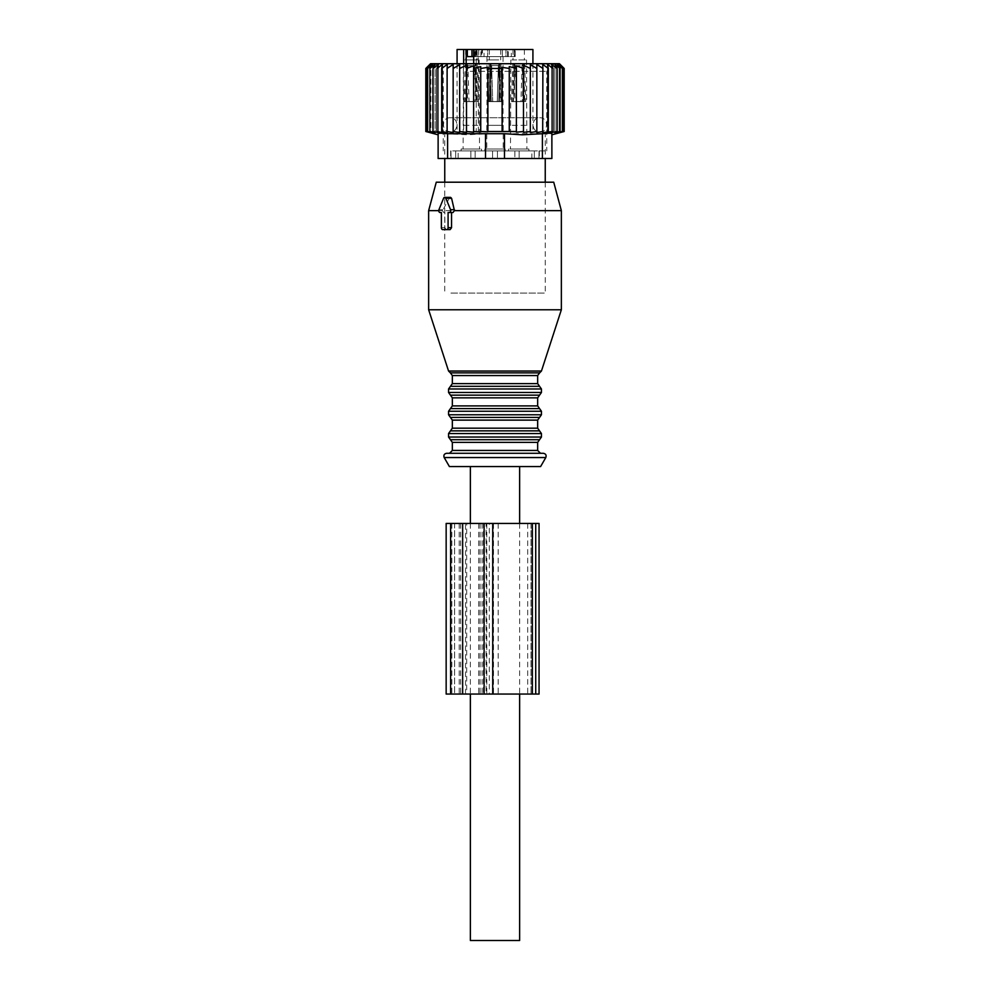 <?xml version="1.0" encoding="UTF-8"?>
<svg xmlns="http://www.w3.org/2000/svg" width="990" height="990" viewBox="0 0 990 990"><rect width="100%" height="100%" fill="white"/><g stroke="black" fill="none" stroke-linecap="round" stroke-linejoin="round"><path stroke-width="0.74" stroke-dasharray="4.95 3.71" d="M450.908 293.102L545.243 293.102L450.908 293.102M486.053 150.925L505.197 150.925L486.053 150.925M527.645 150.925L508.501 150.925L527.645 150.925M490.112 150.925L505.197 150.925L490.112 150.925M462.355 150.925L481.499 150.925L462.355 150.925M467.342 56.603L478.677 56.603L475.101 56.603L475.101 49.5L484.048 49.5L484.048 56.603L482.439 56.603L482.439 49.5M484.048 56.603L487.625 56.603L487.625 49.5L502.375 49.5L487.625 49.5L487.625 56.603L502.375 56.603L473.69 56.603M502.375 56.603L514.33 56.603L505.952 56.603L505.952 49.5L514.33 49.5L505.952 49.5L505.952 56.603L502.375 56.603L502.375 49.5L505.952 49.5L502.375 49.5L502.375 56.603M514.33 56.603L515.184 56.603L514.33 56.603L514.33 49.5L515.184 49.5L514.33 49.5L514.33 56.603M511.323 56.603L514.899 56.603L514.899 49.5L514.899 56.603L508.266 56.603L511.323 56.603L511.323 49.5L514.899 49.5L508.266 49.5L511.323 49.5L511.323 56.603M475.101 56.603L482.439 56.603M473.69 63.719L473.69 131.967L476.227 131.967L476.227 49.5L473.69 49.5L481.734 49.5L478.677 49.5L478.677 56.603L481.734 56.603L478.677 56.603L478.677 49.5L475.101 49.5M487.934 56.603L503.056 56.603L487.934 56.603M476.227 49.5L484.048 49.5M476.227 131.967L473.69 131.967M502.066 125.334L486.944 125.334L502.066 125.334M457.083 49.5L532.917 49.5M523.685 49.5L513.006 49.5L523.685 49.5M497.723 49.5L489.308 49.5L497.723 49.5M476.289 49.5L465.622 49.5L476.289 49.5M539.092 131.967L444.757 131.967L539.092 131.967M463.642 63.719L463.642 131.967M487.81 125.334L503.205 125.334L487.81 125.334M523.685 59.932L513.006 59.932L523.685 59.932M497.723 59.932L489.308 59.932L497.723 59.932M476.289 59.932L465.622 59.932L476.289 59.932M502.19 149.032L486.795 149.032L502.19 149.032M511.83 59.932L526.519 59.932L511.83 59.932M498.75 59.932L487.179 59.932L498.75 59.932M478.17 59.932L463.481 59.932L478.17 59.932M486.053 149.032L505.185 149.032L486.053 149.032M525.888 149.032L510.493 149.032L525.888 149.032M491.065 149.032L503.205 149.032L491.065 149.032M464.112 149.032L479.507 149.032L464.112 149.032M509.751 149.032L528.883 149.032L509.751 149.032M499.888 149.032L484.815 149.032L499.888 149.032M480.249 149.032L461.117 149.032L480.249 149.032M490.161 63.756L491.609 65.649L499.096 65.563L491.609 65.649L490.161 63.756L500.94 63.608L490.161 63.756L491.609 65.649L492.723 101.636L491.609 65.649L492.723 101.636L491.325 101.636L490.161 63.756L491.325 101.636L490.161 63.756L500.94 63.608L499.913 63.756L501.089 101.636L491.325 101.636L501.089 101.636L491.325 101.636L501.089 101.636L499.69 101.636L498.576 65.649L499.331 63.756L501.089 101.636L502.103 101.636L501.089 101.636L499.913 63.756L500.94 63.608L499.913 63.756M490.743 63.756L500.136 63.632L490.743 63.756L500.136 63.632L498.576 65.649L499.331 63.756M491.609 65.649L499.096 65.563L499.69 101.636L492.723 101.636M498.675 101.636L488.911 101.636L490.087 63.756L489.06 63.608L490.669 63.756L491.424 65.649L490.31 101.537L491.424 65.649L490.087 63.756L488.911 101.537L490.087 63.756L489.06 63.608L499.839 63.756L498.675 101.636L487.897 101.636L498.675 101.636L487.897 101.388L498.675 101.636L499.839 63.756L498.675 101.537L487.897 101.388L498.675 101.537M490.087 63.756L499.839 63.756M490.669 63.756L489.864 63.632L491.424 65.649L498.391 65.649L499.257 63.756L489.864 63.632L499.257 63.756L498.391 65.649L497.277 101.636M491.424 65.649L489.79 101.636L497.277 101.537L498.391 65.649L499.257 63.756M513.86 63.756L515.307 65.649L516.421 101.636L515.023 101.636L513.86 63.756L524.638 63.608L523.611 63.756L524.787 101.636L523.388 101.636L522.274 65.649L523.611 63.756M514.441 63.756L523.029 63.756M515.307 65.649L522.274 65.649M523.388 101.537L516.421 101.636M515.023 101.636L524.774 101.537M522.374 101.636L512.61 101.636L513.785 63.756L512.758 63.608L523.537 63.756L522.374 101.636L511.582 101.636L522.374 101.537M513.785 63.756L523.537 63.756M514.367 63.756L515.122 65.649L522.089 65.649L522.955 63.756M515.122 65.649L513.488 101.45L514.59 65.563L513.562 63.632M522.089 65.649L520.975 101.636M514.008 101.537L520.975 101.537M492.723 101.537L500.21 101.45L492.723 101.537L500.21 101.45L498.576 65.649M498.391 65.649L490.904 65.563L498.391 65.649L497.277 101.537L489.79 101.45L497.277 101.537M466.463 63.756L467.911 65.649L469.025 101.636L467.627 101.636L466.463 63.756L477.242 63.608L476.215 63.756L477.39 101.636L475.992 101.636L474.878 65.649L476.215 63.756M467.045 63.756L475.633 63.756M467.911 65.649L474.878 65.649M475.992 101.537L469.025 101.636M467.627 101.636L477.39 101.537M474.977 101.636L465.213 101.636L466.389 63.756L465.362 63.608L476.141 63.756L474.977 101.636L464.199 101.636L474.977 101.537M466.389 63.756L476.141 63.756M466.971 63.756L467.726 65.649L474.693 65.649L475.559 63.756M467.726 65.649L466.092 101.45L467.206 65.563L466.166 63.632M474.693 65.649L473.579 101.636M466.612 101.537L473.579 101.537M491.325 101.636L501.089 101.537M459.669 68.459L459.669 64.734L453.16 68.459L453.16 132.586L447.109 131.509L447.109 68.459L453.16 64.412L453.16 131.509L459.669 132.512L459.669 131.509L466.525 132.375L466.525 65.229L466.525 132.375L466.525 65.229L459.669 68.459L459.669 131.509M425.811 68.459L430.007 64.362L426.269 68.459L430.873 64.362L427.631 68.459L432.581 64.362L429.895 68.459L435.117 64.362L433.026 68.459L438.459 64.362L436.974 68.459L442.542 64.362L441.689 68.459L447.319 64.362L447.109 68.459M430.539 63.719L559.461 63.719M447.109 131.509L447.319 64.362L447.319 132.611L441.689 131.509L441.689 68.459M459.669 64.734L459.669 132.512L459.669 64.734M453.16 64.412L453.16 131.509M441.689 131.509L442.542 132.611L442.542 64.362L442.542 132.611L436.974 131.509L436.974 68.459M436.974 131.509L438.459 132.611L438.459 64.362L438.459 132.611L433.026 131.509L433.026 68.459M433.026 131.509L435.117 132.611L435.117 64.362L435.117 132.611L429.895 131.509L429.895 68.459M429.895 131.509L432.581 132.611L432.581 64.362L432.581 132.611L427.631 131.509L427.631 68.459M427.631 131.509L430.873 132.611L430.873 64.362L430.873 132.611L426.269 131.509L426.269 68.459M426.269 131.509L430.007 132.611L430.007 64.362L430.007 132.611L425.811 131.509M487.884 131.509L487.884 68.459L502.116 68.459L502.116 67.345L502.116 131.806L509.268 131.509L509.268 68.459L502.116 67.345L502.116 131.806L487.884 131.806L487.884 67.345L487.884 131.806L480.732 132.004L480.732 66.602L480.732 132.004L473.616 131.509L473.616 132.202L473.616 65.847L473.616 132.202L466.525 131.509M509.268 68.459L509.268 132.004L516.384 131.509L516.384 68.459L509.268 66.602L509.268 131.509M516.384 68.459L516.384 132.202L523.475 131.509L523.475 68.459L516.384 65.847L516.384 131.509M523.475 68.459L523.475 132.375L530.331 131.509L530.331 68.459L523.475 65.229L523.475 131.509M530.331 68.459L530.331 132.512L536.84 131.509L536.84 68.459L530.331 64.734L530.331 131.509M536.84 132.586L536.84 64.412L542.891 68.459L542.891 131.509L536.84 132.586L536.84 68.459M542.891 68.459L542.681 132.611L548.312 131.509L548.312 68.459L542.681 64.362L542.891 131.509M548.312 68.459L547.458 64.362L547.458 132.611L553.026 131.509L553.026 68.459L547.458 64.362L547.458 132.611L548.312 131.509M553.026 68.459L551.541 64.362L551.541 132.611L556.974 131.509L556.974 68.459L551.541 64.362L551.541 132.611L553.026 131.509M556.974 68.459L554.883 64.362L554.883 132.611L560.105 131.509L560.105 68.459L554.883 64.362L554.883 132.611L556.974 131.509M560.105 68.459L557.419 64.362L557.419 132.611L562.37 131.509L562.37 68.459L557.419 64.362L557.419 132.611L560.105 131.509M562.37 68.459L559.127 64.362L559.127 132.611L563.731 131.509L563.731 68.459L559.127 64.362L559.127 132.611L562.37 131.509M564.189 68.459L559.994 64.362L559.994 132.611L563.731 131.509M563.731 68.459L559.994 64.362L559.994 132.611L564.189 131.509M551.875 134.813L551.875 133.724C551.628 133.081 548.472 133.081 542.396 133.724L485.521 133.724L467.726 134.801L447.604 133.724L447.604 158.511L485.521 158.511L485.521 133.724M480.732 131.509L480.732 66.602L473.616 68.459L473.616 131.509M480.732 68.459L487.884 67.345L487.884 68.459M502.116 131.509L502.116 68.459M485.521 158.511L542.396 158.511L542.396 133.724M466.525 68.459L473.616 65.847L473.616 68.459M438.125 133.724L438.125 133.724C438.372 133.081 441.528 133.081 447.604 133.724M470.188 150.925L546.752 150.925L470.188 150.925M470.188 71.305L546.752 71.305L470.188 71.305M458.123 150.925L470.881 150.925L451.007 150.925L458.123 150.925L458.123 158.511L455.672 158.511L475.126 158.511L458.123 158.511L458.123 150.925M451.007 150.925L450.685 158.511L455.672 158.511L451.007 158.511L451.007 150.925M470.881 150.925L492.55 150.925L470.881 150.925L470.881 158.511L470.881 150.925M492.55 150.925L514.874 150.925L492.55 150.925L492.55 158.511L475.126 158.511L492.55 158.511L492.55 150.925M514.874 150.925L531.878 150.925L514.874 150.925L514.874 158.511L519.119 158.511L497.45 158.511L514.874 158.511L514.874 150.925M531.878 150.925L538.993 150.925L531.878 150.925L531.878 158.511L534.328 158.511L519.119 158.511L531.878 158.511L531.878 150.925M538.993 150.925L539.315 158.511L534.328 158.511L538.993 158.511L538.993 150.925M466.55 63.719L554.338 63.719L466.55 63.719M438.125 158.511L447.604 158.511M551.875 158.511L542.396 158.511M519.639 523.438L519.639 694.052M519.639 466.562L470.361 466.562L519.639 466.562M470.361 523.438L470.361 694.052M470.361 940.5L519.639 940.5M449.398 466.562L540.602 466.562M446.663 453.296L543.337 453.296M507.808 453.296L540.503 453.296M436.268 182.197L553.732 182.197M450.599 197.369L449.274 198.322L442.481 210.635L438.743 210.635M428.645 210.635L561.355 210.635M561.355 309.771L428.645 309.771M446.738 229.593L442.716 229.593M442.481 210.635L443.668 212.528L444.857 212.528L444.857 227.7L446.119 229.593M444.857 212.528L443.668 212.528M538.015 117.748L450.178 117.748L538.015 117.748M538.015 131.967L450.178 131.967L538.015 131.967M460.647 523.438L460.647 694.052L486.127 694.052L486.127 523.438L454.62 523.438L466.686 523.438L466.686 694.052L486.127 694.052M466.686 523.438L486.127 523.438M460.647 694.052L454.62 694.052L454.62 523.438L451.848 523.438L454.62 523.438L454.62 694.052L451.848 694.052L466.686 694.052M465.498 694.052L465.498 523.438L489.308 523.438L489.308 694.052L465.498 694.052L532.422 694.052L489.308 694.052M465.498 523.438L483.442 523.438L483.442 694.052M489.308 523.438L483.442 523.438M446.156 523.438L539.055 523.438M459.212 523.438L459.212 694.052L539.055 694.052M446.156 694.052L459.212 694.052M477.168 56.603L477.168 49.5M466.179 131.967L466.179 63.719M480.917 56.603L480.917 49.5M507.561 56.603L507.561 49.5L507.561 56.603M475.67 56.603L475.67 49.5M525.888 125.334L510.493 125.334L525.888 125.334M491.065 125.334L503.205 125.334L491.065 125.334M464.112 125.334L479.507 125.334L464.112 125.334M491.325 101.537L502.103 101.388L491.325 101.537L502.103 101.388L500.94 63.608L502.103 101.636L500.94 63.608M488.911 101.537L487.897 101.388L488.911 101.537L487.897 101.388L489.06 63.608M490.31 101.537L490.904 65.563L489.864 63.632L490.904 65.563L489.79 101.45L490.904 65.563L489.864 63.632M515.023 101.537L525.801 101.388L524.638 63.608M516.421 101.537L523.908 101.45L522.794 65.563L523.834 63.632M512.61 101.537L511.595 101.388L512.758 63.608M467.627 101.537L478.405 101.388L477.242 63.608M469.025 101.537L476.512 101.45L475.41 65.563L476.438 63.632M465.226 101.537L464.199 101.388L465.362 63.608M500.136 63.632L499.096 65.563L500.136 63.632L499.096 65.563L499.69 101.537M504.479 158.511L504.479 133.724M475.126 150.925L475.126 158.511L475.126 150.925M497.45 150.925L497.45 158.511L497.45 150.925M519.119 150.925L519.119 158.511L519.119 150.925M534.328 150.925L534.328 158.511L534.328 150.925M455.672 150.925L455.672 158.511L455.672 150.925M545.799 457.553L444.201 457.553M452.343 450.45L537.657 450.45M452.343 442.394L537.657 442.394M450.45 439.709L539.55 439.709M448.557 437.036L541.443 437.036M448.557 433.533L541.443 433.533M450.45 430.86L539.55 430.86M452.343 428.175L537.657 428.175M452.343 420.119L537.657 420.119M450.45 417.433L539.55 417.433M448.557 414.761L541.443 414.761M448.557 411.258L541.443 411.258M450.45 408.585L539.55 408.585M452.343 405.9L537.657 405.9M452.343 397.844L537.657 397.844M450.45 395.159L539.55 395.159M448.557 392.486L541.443 392.486M448.557 388.983L541.443 388.983M450.45 386.31L539.55 386.31M452.343 383.625L537.657 383.625M452.343 375.569L537.657 375.569M450.376 372.859L539.624 372.859M448.557 371.04L541.443 371.04M444.857 227.7L441.379 227.7M442.815 209.694L438.929 209.694M449.274 198.322L443.57 198.322M480.088 523.438L480.088 694.052M486.795 523.438L486.795 694.052M493.49 523.438L493.49 694.052M531.024 523.438L531.024 694.052L531.024 523.438M527.682 523.438L527.682 694.052M535.726 523.438L535.726 694.052M498.18 523.438L498.18 694.052M482.105 523.438L482.105 694.052M478.752 523.438L478.752 694.052M450.599 523.438L450.599 694.052M545.243 131.967L545.243 158.511M545.243 182.197L545.243 293.102M444.757 131.967L444.757 158.511M444.757 182.197L444.757 293.102M478.318 131.967L478.318 56.603M515.184 56.603L515.184 49.5L515.184 56.603M508.266 56.603L508.266 49.5M474.816 56.603L474.816 49.5M481.734 49.5L481.734 56.603M486.944 56.603L486.944 125.334M503.056 56.603L503.056 125.334M532.917 63.719L532.917 131.967M457.083 63.719L457.083 131.967M513.006 49.5L513.006 59.932M524.378 49.5L524.378 59.932M500.693 49.5L500.693 59.932L500.693 49.5M489.308 49.5L489.308 59.932L489.308 49.5M465.622 49.5L465.622 59.932M476.994 49.5L476.994 59.932M486.795 125.334L486.795 149.032M503.205 125.334L503.205 149.032M510.877 59.932L510.493 149.032M526.519 59.932L526.89 149.032M479.123 59.932L479.507 149.032M463.481 59.932L463.11 149.032M484.815 149.032L484.803 150.925M505.185 149.032L505.197 150.925M508.501 149.032L508.501 150.925M528.883 149.032L528.895 150.925M481.499 149.032L481.499 150.925M461.117 149.032L461.105 150.925M435.662 63.719L443.248 71.305L443.248 150.925M554.338 63.719L546.752 71.305L546.752 150.925M539.315 150.925L539.315 158.511M450.685 150.925L450.685 158.511M539.822 131.967C548.757 132.363 548.757 117.352 539.822 117.748C530.9 117.352 530.9 132.363 539.822 131.967M450.178 117.748C441.243 117.352 441.243 132.363 450.178 131.967C459.1 132.363 459.1 117.352 450.178 117.748M451.848 523.438L451.848 694.052M532.422 523.438L532.422 694.052"/><path stroke-width="1.49" d="M473.69 56.603L467.342 56.603L467.342 49.5L473.69 49.5L473.69 63.719M467.342 49.5L457.083 49.5L457.083 63.719M532.917 63.719L532.917 49.5L473.69 49.5M463.642 49.5L463.642 63.719M453.16 64.412L447.109 68.459L447.109 131.509L453.16 132.586L453.16 64.412L453.16 68.459L459.669 64.734L459.669 132.512L453.16 131.509M430.007 64.362L425.811 68.459L425.811 131.509L430.007 132.611L426.269 131.509L426.269 68.459L430.007 64.362M447.109 68.459L447.319 64.362L441.689 68.459L442.542 64.362L436.974 68.459L438.459 64.362L433.026 68.459L435.117 64.362L429.895 68.459L432.581 64.362L427.631 68.459L430.873 64.362L426.269 68.459M438.125 158.511L438.125 133.724L438.125 158.511L551.875 158.511L551.875 134.813L564.189 131.509L559.994 132.611L563.731 131.509L559.127 132.611L562.37 131.509L557.419 132.611L560.105 131.509L554.883 132.611L556.974 131.509L551.541 132.611L553.026 131.509L542.681 132.611L542.891 68.459L536.84 64.412L536.84 68.459L530.331 64.734L530.331 68.459L523.475 65.229L523.475 68.459L516.384 65.847L516.384 68.459L509.268 66.602L509.268 68.459L502.116 67.345L502.116 68.459L487.884 68.459L487.884 67.345L480.732 68.459L480.732 66.602L473.616 68.459L473.616 65.847L466.525 68.459L466.525 65.229L459.669 68.459M564.189 131.509L564.189 68.459L559.461 63.719L430.539 63.719L425.811 68.459M426.269 131.509L430.873 132.611L427.631 131.509L432.581 132.611L429.895 131.509L435.117 132.611L433.026 131.509L438.459 132.611L436.974 131.509L442.542 132.611L441.689 131.509L447.319 132.611L447.109 131.509M427.631 68.459L427.631 131.509M429.895 68.459L429.895 131.509M433.026 68.459L433.026 131.509M436.974 68.459L436.974 131.509M441.689 68.459L441.689 131.509M459.669 131.509L466.525 132.375L466.525 68.459M466.525 131.509L473.616 132.202L473.616 68.459M473.616 131.509L480.732 132.004L480.732 68.459M480.732 131.509L487.884 131.806L487.884 68.459M487.884 131.509L502.116 131.509L502.116 68.459M502.116 131.509L509.268 131.509L509.268 68.459M509.268 131.509L516.384 131.509L516.384 68.459M516.384 131.509L516.384 132.202L523.475 131.509L523.475 68.459M523.475 131.509L523.475 132.375L530.331 131.509L530.331 68.459M536.84 132.586L536.84 131.509L536.84 132.586L542.891 131.509M530.331 131.509L530.331 132.512L536.84 131.509L536.84 68.459M504.479 158.511L504.479 133.724L522.274 134.801L542.396 133.724C548.472 133.081 551.628 133.081 551.875 133.724L551.875 158.511M563.731 131.509L563.731 68.459L559.994 64.362L564.189 68.459M563.731 68.459L559.127 64.362L562.37 68.459L562.37 131.509M560.105 131.509L560.105 68.459L557.419 64.362L562.37 68.459M556.974 131.509L556.974 68.459L554.883 64.362L560.105 68.459M553.026 131.509L553.026 68.459L551.541 64.362L556.974 68.459M548.312 131.509L548.312 68.459L547.458 64.362L553.026 68.459M548.312 68.459L542.681 64.362L542.891 68.459M447.604 158.511L447.604 133.724L504.479 133.724M447.604 133.724C441.528 133.081 438.372 133.081 438.125 133.724M519.639 466.562L519.639 523.438M519.639 694.052L519.639 940.5L470.361 940.5L470.361 694.052M470.361 466.562L470.361 523.438M545.799 457.553L540.602 466.562L449.398 466.562L444.201 457.553L545.799 457.553C546.604 455.202 545.787 453.779 543.337 453.296L446.663 453.296C444.213 453.779 443.396 455.202 444.201 457.553M537.657 442.394L452.343 442.394L450.45 439.709L539.55 439.709L537.657 442.394L537.657 450.45L540.503 453.296L507.808 453.296M451.589 198.322L445.896 198.322A1.893 1.337 -90 0 0 444.733 197.369L450.599 197.369L451.589 198.322L454.447 210.635L561.355 210.635L553.732 182.197L436.268 182.197L428.645 210.635L428.645 309.771L561.355 309.771L541.443 371.04L448.557 371.04L428.645 309.771M438.743 210.635L428.645 210.635M454.447 210.635L452.962 212.528L451.551 212.528L451.551 227.7L450.141 229.593L442.716 229.593A1.893 1.337 -90 0 1 441.379 227.7L441.379 212.528L440.092 212.528L441.379 212.528M450.141 229.593L446.738 229.593A1.893 1.337 -90 0 0 448.086 227.7L448.086 212.528L449.373 212.528A1.893 1.337 -90 0 0 450.537 209.694L445.896 198.322M444.733 197.369A1.893 1.337 -90 0 0 443.57 198.322L438.929 209.694A1.893 1.337 -90 0 0 440.092 212.528M452.962 212.528L449.373 212.528M451.551 212.528L448.086 212.528M539.055 523.438L535.726 523.438L535.726 694.052L539.055 694.052L539.055 523.438M462.664 523.438L446.156 523.438L446.156 694.052L492.723 694.052L492.723 523.438L462.664 523.438L462.664 694.052M535.726 523.438L492.723 523.438M532.373 523.438L532.373 694.052L492.723 694.052M532.373 694.052L535.726 694.052M471.97 56.603L471.97 49.5M466.179 63.719L466.179 49.5M542.396 158.511L542.396 133.724M485.521 158.511L485.521 133.724M537.657 450.45L452.343 450.45L449.497 453.296M539.55 439.709L541.443 437.036L448.557 437.036L450.45 439.709M541.443 437.036L541.443 433.533L448.557 433.533L448.557 437.036M541.443 433.533L539.55 430.86L450.45 430.86L448.557 433.533M537.657 420.119L452.343 420.119L450.45 417.433L539.55 417.433L537.657 420.119L537.657 428.175L452.343 428.175L450.45 430.86M539.55 417.433L541.443 414.761L448.557 414.761L450.45 417.433M541.443 414.761L541.443 411.258L448.557 411.258L448.557 414.761M541.443 411.258L539.55 408.585L450.45 408.585L448.557 411.258M537.657 397.844L452.343 397.844L450.45 395.159L539.55 395.159L537.657 397.844L537.657 405.9L452.343 405.9L450.45 408.585M539.55 395.159L541.443 392.486L448.557 392.486L450.45 395.159M541.443 392.486L541.443 388.983L448.557 388.983L448.557 392.486M541.443 388.983L539.55 386.31L450.45 386.31L448.557 388.983M537.657 375.569L452.343 375.569L450.376 372.859L539.624 372.859L537.657 375.569L537.657 383.625L452.343 383.625L450.45 386.31M454.435 209.694L450.537 209.694M451.551 227.7L448.086 227.7M450.599 523.438L450.599 694.052M484.11 523.438L484.11 694.052M545.243 158.511L545.243 182.197M444.757 158.511L444.757 182.197M438.125 134.813L425.811 131.509M452.343 442.394L452.343 450.45M537.657 428.175L539.55 430.86M452.343 420.119L452.343 428.175M537.657 405.9L539.55 408.585M452.343 397.844L452.343 405.9M537.657 383.625L539.55 386.31M452.343 375.569L452.343 383.625M450.376 372.859L448.557 371.04M539.624 372.859L541.443 371.04M561.355 210.635L561.355 309.771"/></g></svg>
